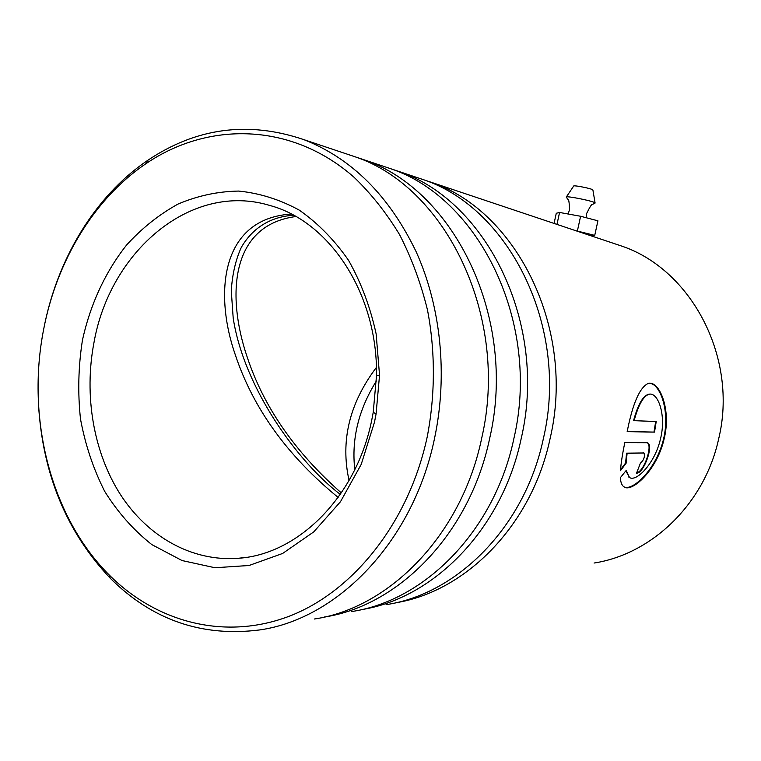 <?xml version="1.0" encoding="UTF-8"?>
<svg xmlns="http://www.w3.org/2000/svg" width="761" height="761" viewBox="0 0 761 761"><rect width="100%" height="100%" fill="white"/><g stroke="black" fill="none" stroke-linecap="round" stroke-linejoin="round"><path stroke-width="1.14" d="M594.075 563.035C651.787 554.16 704.467 503.877 718.593 439.183C738.455 358.364 691.816 270.069 622.346 246.298L613.337 243.282M427.235 436.785C435.311 394.778 435.387 351.363 427.511 310.098C420.881 283.149 411.577 257.998 399.582 234.654C386.246 212.661 370.949 193.418 353.684 176.923C291.092 122.188 208.029 121.322 145.76 163.805C93.774 199.021 56.656 261.261 43.615 329.551C26.14 418.265 50.559 516.386 109.07 574.84C156.129 622.051 224.257 640.772 288.838 616.381C353.18 591.83 408.895 522.531 427.235 436.785M43.501 330.141L43.729 328.961C56.97 259.596 94.678 196.338 147.558 160.457C196.176 127.753 248.238 120.799 303.725 139.596C351.715 158.374 389.204 195.777 416.181 251.805C440.914 306.731 447.925 374.973 434.598 438.098C413.527 540.985 338.055 618.674 259.967 629.899C202.141 637.29 152.238 620.072 110.269 578.255C66.559 531.977 42.626 474.008 38.488 404.348M374.517 422.051L361.209 464.391L340.49 501.708L313.732 531.901L282.635 553.456L249.085 565.49L214.973 567.744L182.041 560.543L151.867 544.629C133.498 530.113 117.765 512.353 104.666 491.321C93.327 468.881 85.261 444.785 80.495 419.016C77.689 392.79 78.326 366.583 82.407 340.395C90.198 304.619 105.379 271.715 126.773 244.804C142.079 228.081 159.135 214.516 177.95 204.1C197.508 195.767 217.741 191.42 238.631 191.068C259.549 193.142 279.744 199.487 299.216 210.103C317.851 223.106 334.279 239.829 348.509 260.272C361.095 282.54 370.303 307.054 376.124 333.832L379.539 375.183L376.086 413.87L374.517 422.051M93.984 342.545C83.853 395.282 93.394 452.205 120.409 494.526C147.596 536.562 191.905 561.979 238.535 558.26C297.941 554.446 356.357 496.981 371.758 420.043L373.232 412.3L376.495 375.725C377.903 294.117 329.751 221.508 270.012 205.518C191.344 181.394 110.031 251.101 93.984 342.545M412.862 176.143L424.001 179.872C510.003 208.952 569.456 328.153 543.392 438.517C524.871 526.736 457.418 594.113 386.084 604.662M420.414 178.673L431.477 182.374C516.928 211.292 575.934 329.313 550.098 438.536C531.844 525.299 465.646 591.82 395.235 602.864M379.749 165.051L391.192 168.885C479.573 198.707 540.966 323.054 513.913 438.403C494.688 530.598 424.971 600.79 351.687 611.54M387.948 167.8L399.316 171.606C487.116 201.246 548.034 324.319 521.228 438.431C502.27 529.152 433.732 598.46 361.313 609.647M343.753 152.999L355.511 156.937C446.365 187.52 509.803 317.47 481.675 438.279C461.699 534.812 389.584 608.068 314.264 619.026M352.676 155.986L364.357 159.896C454.612 190.298 517.547 318.859 489.684 438.307C469.965 533.366 398.935 605.727 324.424 617.028M338.15 497.437C287.449 455.877 253.194 408.429 235.396 355.092C214.307 294.964 219.672 218.635 291.349 214.069M634.113 420.738C638.536 404.3 643.711 395.425 649.628 394.131C658.341 392.809 666.408 415.535 660.481 438.954C654.783 463.934 635.739 482.721 629.28 477.328L626.236 470.384L620.348 477.708C620.615 481.979 621.651 484.9 623.449 486.469C630.812 493.889 656.914 470.783 664.106 438.973C671.554 409.285 659.321 380.652 648.458 383.325C639.849 387.102 632.752 403.216 627.169 431.658L654.517 432.105L656.229 421.518L633.561 420.652C637.994 404.262 643.159 395.425 649.085 394.131L649.827 394.112M354.797 469.651C351.335 439.221 358.526 409.665 376.4 380.966M295.877 216.524C229.28 225.332 227.149 297.503 246.878 356.11C263.296 406.345 294.773 451.948 341.328 492.909M376.276 367.592C349.366 403.387 340.3 441.019 349.071 480.486M627.102 453.337L644.025 453.033C645.033 456.819 643.825 460.205 640.41 463.183L636.548 473.152C644.006 473.761 654.479 443.587 647.031 442.721L624.81 442.645C622.536 453.518 621.071 462.878 620.424 470.726L626.084 463.268L627.102 453.337L626.579 453.156L643.673 452.957M620.51 469.737L625.571 463.059L626.579 453.156M625.571 463.059L626.084 463.268M636.729 472.714C644.377 471.81 653.585 443.397 646.546 442.579L647.031 442.721M623.934 486.84C632.267 491.406 655.202 470.507 663.002 441.199C671.002 411.863 660.006 382.783 648.952 383.259M627.188 431.554L654.517 432.105M655.697 421.499L653.994 431.991M629.575 477.518L625.837 470.897M595.064 202.826L592.905 190.031L592.125 189.46C588.852 188.034 574.926 185.342 573.775 185.912L573.651 186.103M595.102 203.054L593.932 202.255C589.033 200.219 568.048 196.129 566.412 196.88L566.365 197.242M585.761 234.046L580.681 232.343M575.601 230.64L594.731 235.377L590.955 235.786M554.075 223.43L556.281 213.261L559.563 212.462L580.605 216.267L577.39 230.973M559.563 212.462L556.966 224.4M580.605 216.267L597.927 220.804L594.731 235.377M340.31 494.403C298.788 463.049 244.091 388.804 233.199 318.155L231.268 290.559C232.419 273.751 235.796 259.32 241.389 247.249C254.117 225.332 274.008 216.343 293.632 215.277M643.245 452.805L643.758 452.985M145.76 163.805L147.558 160.457M238.535 558.26L246.745 557.261M303.725 139.596L355.511 156.937M364.357 159.896L391.192 168.885M399.316 171.606L424.001 179.872M431.477 182.374L622.346 246.298M376.495 375.725L379.539 375.183M373.232 412.3L376.086 413.87M109.07 574.84L110.269 578.255M649.085 394.131L649.628 394.131M628.786 477.071L629.28 477.328M586.408 217.789L586.674 213.48M568.01 213.993L569.57 209.808C569.276 202.264 568.705 198.754 567.849 199.277L566.203 197.051M594.617 203.168L592.391 204.547C591.896 203.72 590.003 206.659 586.702 213.356M573.775 185.912L566.412 196.88"/></g></svg>
